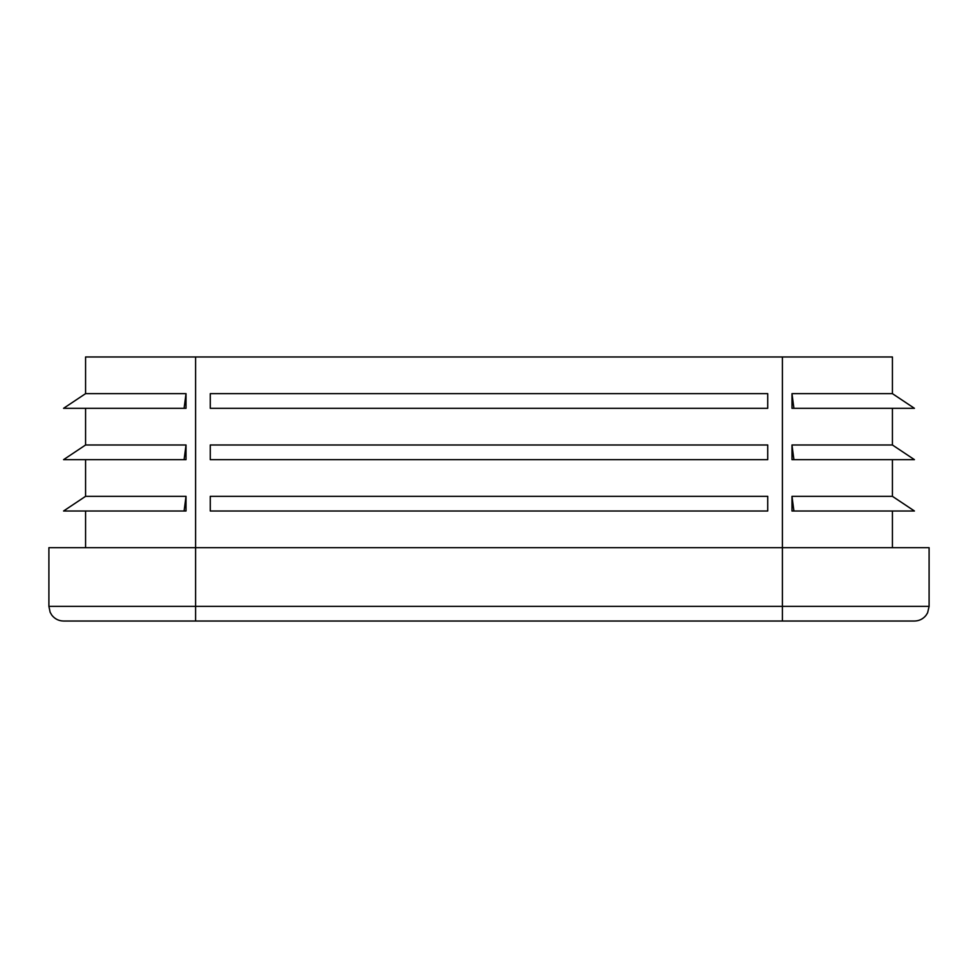 <?xml version="1.0" encoding="UTF-8"?>
<svg xmlns="http://www.w3.org/2000/svg" width="978" height="978" viewBox="0 0 978 978"><rect width="100%" height="100%" fill="white"/><g stroke="black" fill="none" stroke-linecap="round" stroke-linejoin="round"><path stroke-width="1.47" d="M85.575 408.315L85.575 444.99L186.016 444.99L184.096 459.66L186.016 459.66L186.016 444.99M791.984 393.645L793.904 408.315L791.984 408.315L791.984 393.645L892.425 393.645L892.425 356.97L85.575 356.97L85.575 393.645L186.016 393.645L184.096 408.315L186.016 408.315L186.016 393.645M85.575 459.66L85.575 496.335L186.016 496.335L184.096 511.005L186.016 511.005L186.016 496.335M85.575 393.645L63.57 408.315L184.096 408.315M929.1 606.36L782.4 606.36L782.4 547.68L929.1 547.68L929.1 606.36L927.609 612.815L925.946 615.443C922.963 619.062 919.124 620.932 914.43 621.03L63.57 621.03C58.741 620.92 54.829 618.964 51.834 615.174L50.147 612.289L48.9 606.36L195.6 606.36L195.6 547.68L48.9 547.68L48.9 606.36M782.4 356.97L782.4 547.68L195.6 547.68L195.6 356.97M767.73 393.645L210.27 393.645L210.27 408.315L767.73 408.315L767.73 393.645M767.73 444.99L210.27 444.99L210.27 459.66L767.73 459.66L767.73 444.99M767.73 496.335L210.27 496.335L210.27 511.005L767.73 511.005L767.73 496.335M791.984 459.66L791.984 444.99L793.904 459.66L791.984 459.66M892.425 408.315L892.425 444.99L791.984 444.99M791.984 511.005L791.984 496.335L793.904 511.005L791.984 511.005M892.425 459.66L892.425 496.335L791.984 496.335M892.425 496.335L914.43 511.005L793.904 511.005M892.425 393.645L914.43 408.315L793.904 408.315M892.425 444.99L914.43 459.66L793.904 459.66M85.575 496.335L63.57 511.005L184.096 511.005M85.575 444.99L63.57 459.66L184.096 459.66M782.4 621.03L782.4 606.36L195.6 606.36L195.6 621.03M85.575 511.005L85.575 547.68M892.425 511.005L892.425 547.68"/></g></svg>
